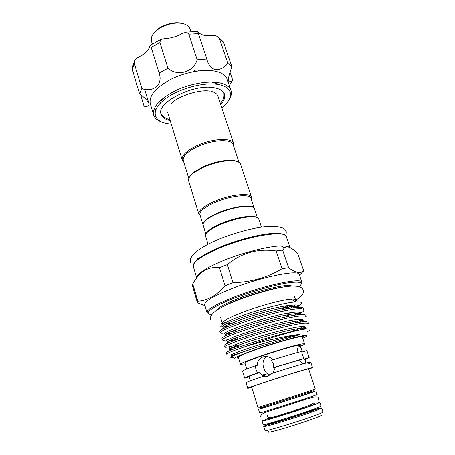 <?xml version="1.0" encoding="UTF-8"?>
<svg xmlns="http://www.w3.org/2000/svg" width="455" height="455" viewBox="0 0 455 455"><rect width="100%" height="100%" fill="white"/><g stroke="black" fill="none" stroke-linecap="round" stroke-linejoin="round"><path stroke-width="0.68" d="M269.923 418.151L268.439 418.89C267.142 420.09 306.323 407.794 312.397 405.081L313.41 404.54L313.006 403.312M268.279 418.373L262.074 420.938C260.283 422.519 311.066 406.577 318.563 403.187L319.785 402.521L316.1 403.249M262.074 420.938L263.172 424.526C261.432 426.284 312.306 410.359 319.757 406.798L320.968 406.082L319.785 402.521M314.507 403.676L313.245 404.023M153.949 32.999C155.838 30.439 158.664 28.204 162.441 26.293L168.202 24.052L172.388 23.12C176.568 22.488 180.174 22.67 183.194 23.666M190.895 31.685L189.968 28.864C187.875 24.138 182.171 22.323 172.849 23.433L168.39 24.428L162.247 26.817C154.012 31.315 150.406 36.093 151.441 41.16L152.317 43.998M220.732 104.502C224.156 100.726 225.401 97.268 224.463 94.128C223.325 90.915 219.919 88.799 214.225 87.769C193.739 83.43 155.65 102.984 161.127 114.336C162.185 117.441 165.199 119.54 170.176 120.632M218.349 84.095L211.854 82.088M164.431 97.222C162.151 99.457 160.609 101.636 159.796 103.757M192.778 71.81C194.131 70.377 195.877 69.734 198.022 69.882L199.21 70.804M221.869 107.92C234.115 98.229 233.534 86.99 218.246 84.511C202.856 81.638 175.619 89.635 162.85 100.834C149.849 111.993 154.182 122.469 169.647 123.942L171.234 124.084M161.053 121.781C157.089 120.274 154.637 118.044 153.688 115.104C152.237 107.539 158.983 99.656 173.929 91.449C188.239 84.181 206.98 80.592 218.707 82.702C225.515 83.999 229.599 86.575 230.969 90.443C231.902 93.389 231.191 96.625 228.831 100.145M230.969 90.443L227.164 79.215C225.754 75.223 221.642 72.521 214.828 71.111C203.101 68.813 184.44 72.299 170.233 79.619C155.405 87.9 148.757 95.942 150.286 103.751L153.688 115.104M154.194 108.842L155.746 109.803M229.468 85.239L232.721 80.131C230.645 82.025 229.292 82.338 228.666 81.07C228.126 78.283 229.218 73.528 231.942 66.811L227.938 63.37C224.031 67.852 219.85 69.933 215.386 69.604C211.53 68.5 208.845 65.56 207.321 60.782L206.803 58.985L197.157 59.736C193.489 72.152 177.587 76.889 167.986 68.267L159.085 72.948C163.294 84.311 153.625 92.729 141.841 88.628L139.583 93.935C144.707 97.626 147.841 100.902 148.99 103.751C149.342 105.884 147.699 106.72 144.059 106.265L140.629 94.691M263.758 426.449L264.998 430.487C263.337 432.523 314.365 416.638 321.742 412.787L322.931 411.997L321.6 407.987L320.394 408.726C312.972 412.378 262.046 428.291 263.758 426.449L264.935 425.67L279.717 421.353C295.073 416.808 315.014 409.898 319.905 408.124L321.6 407.987M320.712 415.04C321.793 414.937 321.662 415.216 320.326 415.881C316.498 417.798 300.897 423.218 287.088 427.393C272.232 431.795 266.192 433.154 268.968 431.471M264.804 407.037L258.503 409.284C256.557 410.308 307.04 394.303 314.678 391.465L309.508 392.773M258.503 409.284L259.589 412.839C257.695 414.033 308.268 398.045 315.861 395.042L317.118 394.479L315.946 390.953M297.149 352.608C297.092 350.213 297.411 348.439 298.105 347.29L299.145 346.409C300.266 346.505 301.352 348.382 302.41 352.045L300.181 345.311L298.764 345.243C290.717 345.942 242.43 361.85 244.915 362.948L246.775 369.016M307.87 362.88L310.247 362.089L309.599 363.465L307.569 362.669C301.591 364.142 285.581 368.982 271.095 373.72C268.615 376.319 265.777 377.258 262.58 376.541L264.304 376.143L261.949 375.079L259.378 372.554L257.581 372.941L255.92 369.568L255.369 365.774L257.177 365.439C256.825 358.483 264.548 354.036 270.64 357.92L272.812 359.683M251.695 387.068C249.454 387.051 299.373 370.927 307.273 369.13L308.626 368.903L315.321 389.07L314.047 389.565C306.386 392.312 255.949 408.328 257.922 407.39L251.695 387.068M309.605 392.966L308.553 393.393C302.37 395.674 263.422 408.021 264.838 407.253M251.797 387.393L247.765 388.314C245.126 388.325 302.291 369.864 311.072 367.89L312.551 367.64L308.735 369.227M262.58 376.541C251.797 380.198 246.292 382.268 246.064 382.74L247.765 388.314M302.41 352.045L306.852 350.634L309.144 357.493L304.708 358.972L305.857 363.107M302.899 363.92L299.475 359.99L304.008 358.477L302.467 355.076L301.688 351.453C294.396 353.234 284.307 356.197 271.413 360.343L273.279 363.727L273.722 367.543L275.423 367.191L272.972 373.106M269.787 374.943L267.5 373.828C265.794 372.52 264.537 370.58 263.718 368.015C262.125 362.891 263.2 359.08 266.937 356.578M300.482 346.221C303.297 345.004 304.679 344.225 304.617 343.872L303.041 343.781C293.936 344.503 237.476 363.096 240.462 364.347L245.194 363.863M239.04 162.389L233.136 144.582C231.919 138.536 211.814 139.605 196.85 146.931C187.062 151.856 182.54 156.378 183.285 160.49L188.791 178.428M233.642 146.112L233.688 143.535C232.431 137.274 211.66 138.36 196.213 145.941C186.118 151.032 181.454 155.707 182.227 159.961L183.757 162.031M203.004 224.753C202.566 221.608 207.463 217.723 217.683 213.099C233.296 206.183 253.571 203.755 254.288 208.384L250.967 198.357C250.17 193.506 229.917 195.713 214.407 202.697C204.255 207.372 199.421 211.359 199.904 214.658L203.004 224.753M200.223 215.681L198.818 214.1C198.312 210.682 203.294 206.559 213.77 201.724C229.786 194.507 250.705 192.243 251.53 197.277L251.302 199.381M198.818 214.1L188.626 180.834C188 178.536 189.82 175.772 194.086 172.542L202.981 167.44C213.122 162.987 222.563 160.729 231.316 160.661C236.663 160.825 239.745 162.025 240.57 164.261L251.53 197.277M189.684 176.779C190.52 175.203 192.129 173.526 194.507 171.757L203.112 166.814C212.912 162.509 222.046 160.325 230.514 160.268C233.478 160.331 235.758 160.763 237.356 161.57M302.547 337.661C303.923 336.819 303.912 336.416 302.512 336.444C298.429 336.376 275.997 342.609 257.979 348.911C247.219 352.682 240.519 355.406 237.88 357.073C236.719 357.858 236.947 358.199 238.556 358.085M203.709 222.711L207.486 218.827C210.102 216.921 213.56 215.033 217.871 213.162C228.928 208.623 238.704 206.291 247.201 206.155L252.531 207.127M257.359 217.655L254.419 208.788C253.879 207.281 251.621 206.479 247.651 206.382C239.011 206.524 229.07 208.902 217.814 213.514C213.429 215.42 209.909 217.336 207.252 219.276C204.073 221.653 202.697 223.615 203.129 225.157L205.865 234.086M227.346 264.588L219.481 267.733C213.162 266.846 207.452 268.257 202.344 271.965C198.619 274.974 195.434 278.989 192.783 284.017L192.431 285.768L197.447 302.802L197.862 301.244C207.634 300.567 216.694 295.426 225.049 285.808L233 282.72L227.346 264.588C241.548 252.804 257.809 248.259 276.122 250.944L282.077 268.729L288.606 267.682C295.34 272.818 300.374 273.87 303.707 270.827L299.481 275.207M289.272 247.19C287.822 246.28 285.103 245.865 281.116 245.939C268.894 246.053 243.613 252.343 224.087 260.3C214.908 264.031 207.844 267.563 202.89 270.901C198.733 273.756 196.679 276.054 196.731 277.789M261.437 227.136L258.747 219.02C258.241 217.604 256.057 216.864 252.206 216.79C243.288 216.989 232.846 219.498 220.88 224.326C216.131 226.357 212.36 228.376 209.567 230.395C206.468 232.687 205.125 234.558 205.529 236.003L208.032 244.176M256.694 217.388C255.625 216.711 253.822 216.352 251.285 216.313C242.651 216.5 232.55 218.929 220.988 223.598C216.398 225.561 212.747 227.517 210.045 229.479C207.998 230.975 206.735 232.312 206.251 233.483M232.789 288.271C213.816 295.847 204.437 301.324 204.665 304.702L207.002 312.557C206.843 309.406 216.301 304.082 235.377 296.586C265.208 285.04 302.075 277.453 301.892 282.271L299.248 274.519C299.305 269.366 262.467 276.617 232.789 288.271M204.955 305.68L197.447 302.802M294.84 301.346L295.608 299.896C295.358 299.191 293.771 298.952 290.842 299.174C282.464 299.731 261.306 305.373 244.671 311.59C236.082 314.797 229.792 317.579 225.799 319.933C223.286 321.446 222.131 322.567 222.336 323.277L220.573 317.453M225.583 324.096L234.422 322.931M297.229 307.358C300.078 305.567 301.54 304.173 301.614 303.166C301.563 302.137 299.669 301.728 295.932 301.938C286.434 302.416 262.774 308.405 244.409 314.905C235.087 318.204 228.342 320.997 224.161 323.277C218.411 326.69 219.924 327.663 228.706 326.178M298.588 314.689C302.444 312.471 304.224 310.845 303.934 309.81C302.808 308.143 296.529 308.462 285.097 310.776C272.477 313.45 259.413 317.021 245.91 321.492C228.99 327.304 220.442 331.069 220.271 332.793C220.447 333.316 222.029 333.356 225.015 332.906M232.357 331.416L235.775 330.58M220.271 332.793L219.845 331.371C219.509 330.324 224.076 327.947 233.54 324.244L245.438 319.996C258.872 315.531 271.885 311.971 284.477 309.32C296.051 306.977 302.376 306.67 303.457 308.399L303.934 309.81M222.398 339.874L221.966 338.446C221.665 337.57 225.942 335.426 234.797 332.013L247.77 327.446C261.847 322.834 275.281 319.165 288.072 316.452C298.946 314.223 304.867 313.882 305.828 315.417L306.312 316.834C305.231 315.309 298.975 315.747 287.537 318.153C274.9 320.923 261.801 324.523 248.237 328.954C231.242 334.698 222.626 338.338 222.398 339.874C222.58 340.368 224.389 340.3 227.83 339.663M233.711 338.366L237.84 337.32M224.537 347L224.105 345.561C223.832 344.845 227.841 342.922 236.128 339.788L250.113 334.948C262.939 330.711 280.57 325.899 291.61 323.63C301.836 321.509 307.37 321.122 308.217 322.476L308.7 323.903C307.671 322.521 301.432 323.078 289.989 325.581C277.34 328.442 264.207 332.07 250.586 336.461C233.506 342.143 224.821 345.652 224.537 347C224.742 347.472 226.988 347.233 231.288 346.278M226.254 352.722C226.016 352.147 229.775 350.435 237.527 347.575L252.468 342.496C265.765 338.167 284.113 333.157 295.096 330.853L299.39 329.989C288.22 332.491 268.649 338.321 252.9 343.872L247.713 345.732C233.694 350.452 226.687 353.262 226.687 354.166L226.254 352.722M299.908 312.238L294.613 315.23M301.858 319.285L294.789 322.987M299.646 322.163L303.451 319.956M303.678 326.428L294.829 330.757M300.277 329.818L305.714 326.895M302.74 338.247L304.526 337.394C309.428 334.789 306.835 334.652 296.745 336.973C286.735 339.373 270.219 344.35 256.62 349.082C236.145 356.43 229.536 359.74 236.788 359.012L238.733 358.676M233.762 357.272C228.097 358.21 230.463 356.692 240.86 352.716L255.585 347.631L291.143 337.053C294.721 336 299.987 335.039 299.76 334.374C289.926 335.244 269.781 339.589 253.139 344.208L247.713 345.732M211.052 91.341C214.862 92.257 217.166 93.866 217.968 96.176L233.688 143.535M299.39 329.989C310.208 327.998 312.744 328.675 306.988 332.025M274.894 316.339L278.096 315.161M296 307.461L298.719 305.902M281.73 308.28L288.043 305.441M294.971 304.878L290.398 308.211M282.902 308.723L290.273 305.157M295.562 301.739C296.165 300.675 296.609 300.254 296.893 300.476M233 282.72C250.864 282.254 267.221 277.59 282.077 268.729M303.707 270.827L298.031 254.305C292.343 247.736 287.861 245.552 284.58 247.742L282.652 250.045L276.122 250.944M197.862 301.244L192.783 284.017M219.481 267.733L225.049 285.808M288.606 267.682L282.652 250.045M264.088 374.596L264.503 376.518M257.581 372.941C249.039 375.938 244.733 377.661 244.654 378.116L249.158 376.791M255.369 365.774C246.866 368.84 242.595 370.649 242.555 371.212L244.654 378.116M304.008 358.477L273.722 367.543M304.901 359.552L309.178 357.528L306.852 350.634M312.551 367.64L310.708 362.112L310.247 362.089M299.475 359.99L275.423 367.191M259.378 372.554C252.599 374.954 249.186 376.336 249.135 376.706L250.398 380.824M264.304 376.143L262.905 376.621M231.942 66.811L223.598 42.491L219.526 38.76L218.576 37.27C216.529 35.786 214.237 35.257 211.706 35.7C205.683 36.212 201.303 35.149 198.568 32.504L197.578 31.463L198.38 33.647L188.791 34.227L186.613 32.106L182.29 33.471C176.688 36.656 170.762 38.374 164.511 38.63L160.444 39.67L159.955 42.599L151.196 47.36L150.423 45.187L149.672 46.706C148.313 50.556 144.838 53.912 139.258 56.778C136.978 57.734 135.357 59.281 134.396 61.425L134.379 63.569L132.24 69.143L132.286 66.925M227.938 63.37L219.526 38.76M232.721 80.131L229.98 72.095M139.583 93.935L132.24 69.143M141.841 88.628L134.379 63.569M159.085 72.948L151.196 47.36M167.986 68.267L159.955 42.599M197.157 59.736L188.791 34.227M206.803 58.985L198.38 33.647M222.768 41.121L223.598 42.491M314.274 408.937C316.128 408.539 316.293 408.687 314.775 409.381C311.265 410.973 297.24 415.739 285.097 419.447C272.056 423.366 267.039 424.572 270.054 423.076M265.39 425.516L265.731 425.368M267.21 423.793L266.277 424.174C261.648 426.295 267.182 425.015 282.879 420.329C297.598 415.853 315.036 409.938 319.188 408.033M313.484 390.788L277.277 402.55C261.756 407.407 256.358 408.994 261.09 407.299M283.607 286.969C273.984 288.055 255.352 293.128 240.644 298.736C233.955 301.273 228.615 303.627 224.628 305.794M217.553 309.673C219.065 306.971 226.544 303.013 239.995 297.798C261.602 289.482 288.851 283.431 291.621 286.036M299.236 286.587C304.19 282.31 300.055 281.133 286.838 283.055C273.756 285.205 252.906 291.12 236.043 297.536C212.098 306.568 202.031 314.308 211.785 314.541M220.192 247.787C201.696 255.733 192.727 261.943 193.29 266.42C192.67 261.415 201.622 254.965 220.14 247.071C234.234 241.383 248.094 237.288 261.727 234.78C273.813 232.732 283.869 232.397 286.343 236.719C285.814 229.968 249.124 235.622 220.192 247.787M220.305 246.985C239.939 238.807 265.527 232.755 277.175 233.324M227.199 326.821C222.529 327.435 221.352 326.895 223.667 325.194C227.699 322.675 239.501 318.096 253.003 313.882C279.37 305.777 302.547 302.302 298.372 307.296M290.21 312.739L287.082 314.286L290.273 312.727M231.766 333.185C223.769 334.834 222.341 333.953 228.558 330.939C234.535 328.277 242.953 325.217 253.81 321.759C265.544 318.21 276.225 315.457 285.859 313.506C291.331 312.517 295.619 312.033 298.719 312.067C300.829 312.443 301.398 313.262 300.419 314.524M290.569 320.405L289.96 320.695L290.58 320.405M229.189 342.535C224.451 343.007 227.381 341.204 237.976 337.127L227.227 341.489L236.367 339.441L230.367 340.761C227.58 341.17 226.391 341.04 226.812 340.368C228.12 339.424 231.134 338.014 235.855 336.131L255.039 329.557C267.233 325.854 278.369 322.942 288.436 320.821C294.106 319.751 298.457 319.222 301.494 319.245C303.422 319.643 303.712 320.502 302.353 321.827M238.414 346.312L232.209 347.774C229.53 348.217 228.49 348.12 229.087 347.472L238.847 343.252L258.633 336.677C274.592 331.866 291.143 327.805 299.606 326.684C303.451 326.343 305.544 326.571 305.897 327.378L304.202 329.158M237.385 354.041C226.641 356.527 229.491 354.86 245.933 349.042C261.295 343.73 287.998 336.336 299.76 334.374M292.912 304.93L285.04 309.207M223.377 328.607C221.028 328.078 224.975 325.791 235.224 321.748C247.025 317.124 267.381 311.049 281.639 308.245L284.477 309.32M290.336 314.394L286.951 316.037M226.067 335.625C222.74 335.528 226.237 333.464 236.566 329.431C248.686 324.745 270.526 318.244 285.114 315.361L288.072 316.452M290.563 322.112L289.187 322.754M236.128 339.788L237.976 337.127C250.364 332.412 273.705 325.484 288.538 322.521C298.309 320.536 303.474 320.263 304.037 321.696M233.261 349.173C226.192 350.521 228.256 349.076 239.444 344.833C252.059 340.135 276.913 332.776 291.928 329.721C301.449 327.765 306.283 327.492 306.414 328.908M231.368 356.765C230.901 356.424 234.103 355.025 240.974 352.557L249.488 349.673M270.304 423.594L271.931 422.996M317.795 408.624L319.928 408.135M317.63 401.082C318.87 399.564 319.251 398.665 318.767 398.392C318.324 397.329 317.334 396.817 315.81 396.857C311.283 397.192 298.053 402.038 284.563 406.184C271.373 410.945 260.516 412.15 260.51 416.985M312.83 403.215C312.847 404.609 301.54 408.254 290.614 411.815C279.865 414.903 268.302 419.464 267.665 416.723M285.996 236.031L286.297 231.669L282.72 227.995C270.879 223.542 248.1 228.723 225.964 236.441C213.497 241.013 203.567 246.075 196.173 251.626C190.787 256.54 189.837 259.623 190.395 262.273M221.448 323.681L222.569 323.607M295.602 300.3C301.841 296.438 304.372 293.026 303.189 290.057C302.632 288.538 301.386 287.441 299.447 286.764C289.369 284.085 267.796 289.863 246.257 297.03C234.041 301.273 224.287 305.606 217.001 310.031C211.387 314.007 209.897 317.129 210.455 319.649M162.441 26.293L162.247 26.817M172.388 23.12L172.849 23.433M266.038 411.121L266.334 412.082M267.324 415.284L268.439 418.89M269.997 423.053C271.1 424.305 309.514 411.997 314.075 409.295L314.553 408.835M311.231 411.07L311.567 412.105M310.208 362.715L308.547 363.266M267.5 373.828L261.949 375.079M238.187 356.874L240.462 364.347M194.507 171.757L194.086 172.542M207.486 218.827L207.252 219.276M207.002 312.557L209.658 314.246M202.89 270.901L202.344 271.965M193.29 266.42L196.685 277.851M197.555 258.366L197.783 259.128M210.045 229.479L209.567 230.395M225.799 319.933L224.161 323.277M169.925 119.813C164.943 118.209 161.929 115.951 160.877 113.028M170.733 103.985C177.535 96.386 199.108 89.197 209.755 91.119M220.459 103.683C222.671 99.924 224.4 99.696 223.905 92.917M167.611 112.249L182.227 159.961M290.842 299.174L295.932 301.938M294.078 295.352L295.608 299.896M251.285 216.313L252.206 216.79M286.343 236.719L290.023 247.509M281.116 245.939L284.58 247.742M300.704 285.188L301.892 282.271M235.11 345.362L238.124 346.386L229.468 348.57L239.444 344.833L237.527 347.575M226.914 326.946L223.024 327.225L223.547 326.861L235.224 321.748L233.54 324.244M298.543 307.29C298.702 306.59 298.77 304.998 281.639 308.245M231.589 333.259L225.111 334.351C226.431 333.879 221.426 335.466 236.566 329.431L234.797 332.013M300.698 314.507C302.342 313.427 299.6 312.488 285.114 315.361M302.689 321.799C303.292 320.803 306.653 319.251 288.538 322.521L291.61 323.63M304.571 329.107C305.868 328.203 306.073 327.782 305.197 327.845C304.742 327.469 300.323 328.095 291.928 329.721L295.096 330.853M237.169 354.126L231.578 355.736L240.86 352.716M247.201 206.155L247.651 206.382M230.514 160.268L231.316 160.661M302.148 336.461L304.617 343.872M304.748 359.08L306.067 363.056M274.001 422.951L274.32 423.992M310.867 396.811L311.18 397.767M132.064 67.983L134.396 61.425M150.423 45.187L160.444 39.67M186.613 32.106L197.601 31.526M207.321 60.782L206.729 58.991M223.28 41.786L218.576 37.27M148.99 103.751L144.627 89.169"/></g></svg>
